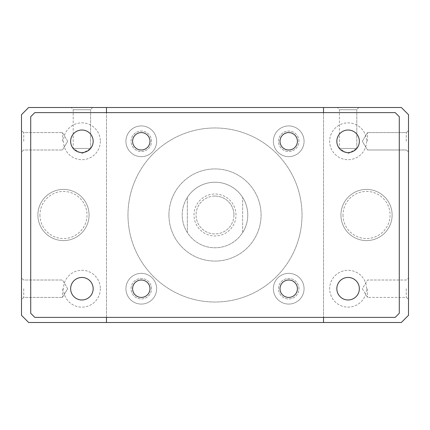 <?xml version="1.0" encoding="UTF-8"?>
<svg xmlns="http://www.w3.org/2000/svg" width="430" height="430" viewBox="0 0 430 430"><rect width="100%" height="100%" fill="white"/><g stroke="black" fill="none" stroke-linecap="round" stroke-linejoin="round"><path stroke-width="0.32" stroke-dasharray="2.15 1.61" d="M37.883 215A25.596 25.596 0 0 1 76.271 192.833A25.596 25.596 0 0 1 76.271 237.166A25.596 25.596 0 0 1 37.883 215A25.596 25.596 0 0 0 76.271 237.166A25.596 25.596 0 0 0 76.271 192.833A25.596 25.596 0 0 0 37.883 215A25.596 25.596 0 0 1 76.271 192.833A25.596 25.596 0 0 1 76.271 237.166A25.596 25.596 0 0 1 37.883 215A25.596 25.596 0 0 0 76.271 237.166A25.596 25.596 0 0 0 76.271 192.833A25.596 25.596 0 0 0 37.883 215M340.931 215A25.596 25.596 0 0 0 379.319 237.166A25.596 25.596 0 0 0 379.319 192.833A25.596 25.596 0 0 0 340.931 215A25.596 25.596 0 0 1 379.319 192.833A25.596 25.596 0 0 1 379.319 237.166A25.596 25.596 0 0 1 340.931 215A25.596 25.596 0 0 0 379.319 237.166A25.596 25.596 0 0 0 379.319 192.833A25.596 25.596 0 0 0 340.931 215A25.596 25.596 0 0 1 379.319 192.833A25.596 25.596 0 0 1 379.319 237.166A25.596 25.596 0 0 1 340.931 215M323.521 322.5L323.521 107.5L28.665 107.5L21.5 114.665L21.5 315.335L28.665 322.5L401.335 322.5L408.5 315.335L408.5 114.665L401.335 107.5L323.521 107.5L323.521 322.5L323.521 107.5M323.521 112.617L323.521 317.383M367.548 288.713L367.548 297.415L367.548 288.713M406.264 288.713L406.264 297.415L406.264 288.713M408.5 288.713L408.5 299.361L408.5 288.713M367.548 141.287L367.548 132.585L367.548 141.287M406.264 141.287L406.264 132.585L406.264 141.287M408.5 141.287L408.5 130.639L408.5 141.287M362.318 288.713L367.548 297.415L406.264 297.415L408.5 299.361L406.264 297.415L367.548 297.415L362.318 288.713L367.548 280.011L406.264 280.011L408.5 278.065L406.264 280.011L367.548 280.011L362.318 288.713M356.798 148.452L339.394 148.452L356.798 148.452L356.798 109.736L339.394 109.736L356.798 109.736L358.744 107.5L337.448 107.5L358.744 107.5L337.448 107.5L358.744 107.5L356.798 109.736L339.394 109.736L356.798 109.736L356.798 148.452L339.394 148.452L356.798 148.452L348.096 153.682L339.394 148.452L339.394 109.736L337.448 107.5L339.394 109.736L339.394 148.452L348.096 153.682L356.798 148.452M90.606 148.452L73.202 148.452L90.606 148.452L90.606 109.736L73.202 109.736L90.606 109.736L92.552 107.5L71.256 107.5L92.552 107.5L71.256 107.5L92.552 107.5L90.606 109.736L73.202 109.736L90.606 109.736L90.606 148.452L73.202 148.452L90.606 148.452L81.904 153.682L73.202 148.452L73.202 109.736L71.256 107.5L73.202 109.736L73.202 148.452L81.904 153.682L90.606 148.452M298.952 288.713A10.239 10.239 0 0 0 283.596 279.849A10.239 10.239 0 0 0 283.596 297.582A10.239 10.239 0 0 0 298.952 288.713A10.239 10.239 0 0 0 283.596 279.849A10.239 10.239 0 0 0 283.596 297.582A10.239 10.239 0 0 0 298.952 288.713M168.931 215A46.069 46.069 0 0 1 238.037 175.101A46.069 46.069 0 0 1 238.037 254.899A46.069 46.069 0 0 1 168.931 215A46.069 46.069 0 0 0 238.037 254.899A46.069 46.069 0 0 0 238.037 175.101A46.069 46.069 0 0 0 168.931 215M23.736 288.713L23.736 297.415L23.736 288.713M21.5 288.713L21.5 299.361L21.5 288.713M21.5 141.287L21.5 151.935L21.5 141.287M23.736 141.287L23.736 132.585L23.736 141.287M62.452 288.713L62.452 297.415L62.452 288.713M62.452 141.287L62.452 132.585L62.452 141.287M304.069 141.287A15.356 15.356 0 0 1 281.037 154.585A15.356 15.356 0 0 1 281.037 127.984A15.356 15.356 0 0 1 304.069 141.287A15.356 15.356 0 0 1 281.037 154.585A15.356 15.356 0 0 1 281.037 127.984A15.356 15.356 0 0 1 304.069 141.287M304.069 288.713A15.356 15.356 0 0 1 281.037 302.016A15.356 15.356 0 0 1 281.037 275.415A15.356 15.356 0 0 1 304.069 288.713A15.356 15.356 0 0 1 281.037 302.016A15.356 15.356 0 0 1 281.037 275.415A15.356 15.356 0 0 1 304.069 288.713M106.479 107.5L106.479 322.5M106.479 317.383L106.479 112.617M151.521 141.287A10.239 10.239 0 0 0 136.165 132.418A10.239 10.239 0 0 0 136.165 150.151A10.239 10.239 0 0 0 151.521 141.287A10.239 10.239 0 0 0 136.165 132.418A10.239 10.239 0 0 0 136.165 150.151A10.239 10.239 0 0 0 151.521 141.287M298.952 141.287A10.239 10.239 0 0 0 283.596 132.418A10.239 10.239 0 0 0 283.596 150.151A10.239 10.239 0 0 0 298.952 141.287A10.239 10.239 0 0 0 283.596 132.418A10.239 10.239 0 0 0 283.596 150.151A10.239 10.239 0 0 0 298.952 141.287M156.644 288.713A15.356 15.356 0 0 1 133.606 302.016A15.356 15.356 0 0 1 133.606 275.415A15.356 15.356 0 0 1 156.644 288.713A15.356 15.356 0 0 1 133.606 302.016A15.356 15.356 0 0 1 133.606 275.415A15.356 15.356 0 0 1 156.644 288.713M156.644 141.287A15.356 15.356 0 0 1 133.606 154.585A15.356 15.356 0 0 1 133.606 127.984A15.356 15.356 0 0 1 156.644 141.287A15.356 15.356 0 0 1 133.606 154.585A15.356 15.356 0 0 1 133.606 127.984A15.356 15.356 0 0 1 156.644 141.287M151.521 288.713A10.239 10.239 0 0 0 136.165 279.849A10.239 10.239 0 0 0 136.165 297.582A10.239 10.239 0 0 0 151.521 288.713A10.239 10.239 0 0 0 136.165 279.849A10.239 10.239 0 0 0 136.165 297.582A10.239 10.239 0 0 0 151.521 288.713M342.979 215A23.548 23.548 0 0 0 378.298 235.393A23.548 23.548 0 0 0 378.298 194.607A23.548 23.548 0 0 0 342.979 215M30.713 313.287L34.809 317.383L395.191 317.383L399.287 313.287L399.287 116.713L395.191 112.617L34.809 112.617L30.713 116.713L30.713 313.287M132.585 288.713A8.702 8.702 0 0 0 145.636 296.248A8.702 8.702 0 0 0 145.636 281.177A8.702 8.702 0 0 0 132.585 288.713M132.585 141.287A8.702 8.702 0 0 0 145.636 148.823A8.702 8.702 0 0 0 145.636 133.751A8.702 8.702 0 0 0 132.585 141.287M280.011 141.287A8.702 8.702 0 0 0 293.067 148.823A8.702 8.702 0 0 0 293.067 133.751A8.702 8.702 0 0 0 280.011 141.287M280.011 288.713A8.702 8.702 0 0 0 293.067 296.248A8.702 8.702 0 0 0 293.067 281.177A8.702 8.702 0 0 0 280.011 288.713M359.356 288.713A11.261 11.261 0 0 1 342.463 298.468A11.261 11.261 0 0 1 342.463 278.962A11.261 11.261 0 0 1 359.356 288.713M100.335 141.287A18.431 18.431 0 0 1 72.692 157.246A18.431 18.431 0 0 1 72.692 125.323A18.431 18.431 0 0 1 100.335 141.287A18.431 18.431 0 0 0 72.692 125.323A18.431 18.431 0 0 0 72.692 157.246A18.431 18.431 0 0 0 100.335 141.287M93.165 141.287A11.261 11.261 0 0 1 76.271 151.037A11.261 11.261 0 0 1 76.271 131.532A11.261 11.261 0 0 1 93.165 141.287M93.165 288.713A11.261 11.261 0 0 1 76.271 298.468A11.261 11.261 0 0 1 76.271 278.962A11.261 11.261 0 0 1 93.165 288.713M100.335 288.713A18.431 18.431 0 0 1 72.692 304.677A18.431 18.431 0 0 1 72.692 272.754A18.431 18.431 0 0 1 100.335 288.713A18.431 18.431 0 0 0 72.692 272.754A18.431 18.431 0 0 0 72.692 304.677A18.431 18.431 0 0 0 100.335 288.713M359.356 141.287A11.261 11.261 0 0 1 342.463 151.037A11.261 11.261 0 0 1 342.463 131.532A11.261 11.261 0 0 1 359.356 141.287M366.521 141.287A18.431 18.431 0 0 1 338.883 157.246A18.431 18.431 0 0 1 338.883 125.323A18.431 18.431 0 0 1 366.521 141.287A18.431 18.431 0 0 0 338.883 125.323A18.431 18.431 0 0 0 338.883 157.246A18.431 18.431 0 0 0 366.521 141.287M215 196.058A18.942 18.942 0 0 1 233.941 215A18.942 18.942 0 0 1 215 233.941A18.942 18.942 0 0 1 196.058 215A18.942 18.942 0 0 1 215 196.058M233.941 215A18.942 18.942 0 0 1 205.529 231.404A18.942 18.942 0 0 1 205.529 198.596A18.942 18.942 0 0 1 233.941 215M235.989 215A20.989 20.989 0 0 0 204.508 196.822A20.989 20.989 0 0 0 204.508 233.178A20.989 20.989 0 0 0 235.989 215M242.644 232.587L242.644 197.413L242.644 232.587A32.761 32.761 0 0 0 242.644 197.413A32.761 32.761 0 0 0 187.356 197.413L187.356 232.587L187.356 197.413A32.761 32.761 0 0 0 231.383 243.375A32.761 32.761 0 0 0 231.383 186.625A32.761 32.761 0 0 0 187.356 232.587A32.761 32.761 0 0 0 242.644 232.587M39.931 215A23.548 23.548 0 0 0 75.25 235.393A23.548 23.548 0 0 0 75.25 194.607A23.548 23.548 0 0 0 39.931 215M127.979 215A87.021 87.021 0 0 0 258.511 290.363A87.021 87.021 0 0 0 258.511 139.637A87.021 87.021 0 0 0 127.979 215A87.021 87.021 0 0 0 258.511 290.363A87.021 87.021 0 0 0 258.511 139.637A87.021 87.021 0 0 0 127.979 215M366.521 288.713A18.431 18.431 0 0 0 338.883 272.754A18.431 18.431 0 0 0 338.883 304.677A18.431 18.431 0 0 0 366.521 288.713A18.431 18.431 0 0 1 338.883 304.677A18.431 18.431 0 0 1 338.883 272.754A18.431 18.431 0 0 1 366.521 288.713M367.548 149.989L406.264 149.989L408.5 151.935L406.264 149.989L367.548 149.989L362.318 141.287L367.548 132.585L406.264 132.585L408.5 130.639L406.264 132.585L367.548 132.585L362.318 141.287L367.548 149.989M23.736 280.011L21.5 278.065L23.736 280.011L62.452 280.011L23.736 280.011M23.736 297.415L21.5 299.361L23.736 297.415L62.452 297.415L23.736 297.415M23.736 132.585L21.5 130.639L23.736 132.585L62.452 132.585L23.736 132.585M23.736 149.989L21.5 151.935L23.736 149.989L62.452 149.989L23.736 149.989M67.682 288.713L62.452 280.011L67.682 288.713L62.452 297.415L67.682 288.713M67.682 141.287L62.452 132.585L67.682 141.287L62.452 149.989L67.682 141.287"/><path stroke-width="0.64" d="M323.521 317.383L323.521 322.5L401.335 322.5L408.5 315.335L408.5 114.665L401.335 107.5L323.521 107.5L323.521 112.617M106.479 112.617L106.479 107.5L323.521 107.5M106.479 107.5L28.665 107.5L21.5 114.665L21.5 315.335L28.665 322.5L106.479 322.5L106.479 317.383M323.521 322.5L106.479 322.5M132.585 288.713A8.702 8.702 0 0 1 145.636 281.177A8.702 8.702 0 0 1 145.636 296.248A8.702 8.702 0 0 1 132.585 288.713M132.585 141.287A8.702 8.702 0 0 1 145.636 133.751A8.702 8.702 0 0 1 145.636 148.823A8.702 8.702 0 0 1 132.585 141.287M280.011 141.287A8.702 8.702 0 0 1 293.067 133.751A8.702 8.702 0 0 1 293.067 148.823A8.702 8.702 0 0 1 280.011 141.287M280.011 288.713A8.702 8.702 0 0 1 293.067 281.177A8.702 8.702 0 0 1 293.067 296.248A8.702 8.702 0 0 1 280.011 288.713M359.356 288.713A11.261 11.261 0 0 1 342.463 298.468A11.261 11.261 0 0 1 342.463 278.962A11.261 11.261 0 0 1 359.356 288.713M93.165 141.287A11.261 11.261 0 0 1 76.271 151.037A11.261 11.261 0 0 1 76.271 131.532A11.261 11.261 0 0 1 93.165 141.287M93.165 288.713A11.261 11.261 0 0 1 76.271 298.468A11.261 11.261 0 0 1 76.271 278.962A11.261 11.261 0 0 1 93.165 288.713M359.356 141.287A11.261 11.261 0 0 1 342.463 151.037A11.261 11.261 0 0 1 342.463 131.532A11.261 11.261 0 0 1 359.356 141.287M30.713 313.287L34.809 317.383L395.191 317.383L399.287 313.287L399.287 116.713L395.191 112.617L34.809 112.617L30.713 116.713L30.713 313.287"/></g></svg>
